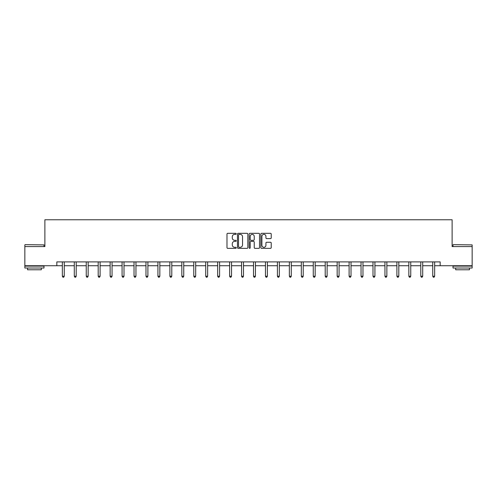 <?xml version="1.0" encoding="UTF-8"?>
<svg xmlns="http://www.w3.org/2000/svg" width="497" height="497" viewBox="0 0 497 497"><rect width="100%" height="100%" fill="white"/><g stroke="black" fill="none" stroke-linecap="round" stroke-linejoin="round"><path stroke-width="0.75" d="M236.243 233.838A0.528 0.528 0 0 0 235.721 233.317L227.732 233.317A0.752 0.752 0 0 0 226.98 234.068L226.98 247.599A0.752 0.752 0 0 0 227.732 248.351L235.721 248.351A0.528 0.528 0 0 0 236.243 247.823A0.528 0.528 0 0 0 235.721 247.301L234.683 247.301A2.404 2.404 0 0 1 232.279 244.891L232.279 243.766A2.404 2.404 0 0 1 234.683 241.362L235.721 241.362A0.528 0.528 0 0 0 236.243 240.834A0.528 0.528 0 0 0 235.721 240.306L234.683 240.306A2.404 2.404 0 0 1 232.279 237.901L232.279 236.771A2.404 2.404 0 0 1 234.683 234.367L235.721 234.367A0.528 0.528 0 0 0 236.243 233.838M270.474 238.616A0.752 0.752 0 0 0 271.225 237.864L271.225 234.068A0.752 0.752 0 0 0 270.474 233.317L261.602 233.317A0.752 0.752 0 0 0 260.85 234.068L260.85 247.599A0.752 0.752 0 0 0 261.602 248.351L270.474 248.351A0.752 0.752 0 0 0 271.225 247.599L271.225 243.014A0.752 0.752 0 0 0 270.474 242.263L266.678 242.263A0.752 0.752 0 0 0 265.926 243.014L265.926 245.288A2.013 2.013 0 0 1 263.913 247.301A2.013 2.013 0 0 1 261.9 245.288L261.9 236.379A2.013 2.013 0 0 1 263.913 234.367A2.013 2.013 0 0 1 265.926 236.379L265.926 237.864A0.752 0.752 0 0 0 266.678 238.616L270.474 238.616M56.826 265.727L24.85 265.727L24.85 246.58L44.879 246.58L44.879 219.767L452.121 219.767L452.121 246.58L472.15 246.58L472.15 265.727L440.174 265.727L440.174 261.894L56.826 261.894L56.826 265.727L62.342 265.727M247.841 234.068A0.752 0.752 0 0 0 247.09 233.317L238.218 233.317A0.752 0.752 0 0 0 237.467 234.068L237.467 247.599A0.752 0.752 0 0 0 238.218 248.351L247.09 248.351A0.752 0.752 0 0 0 247.841 247.599L247.841 234.068M249.91 233.317L258.782 233.317A0.752 0.752 0 0 1 259.533 234.068L259.533 247.599A0.752 0.752 0 0 1 258.782 248.351L254.986 248.351A0.752 0.752 0 0 1 254.234 247.599L254.234 242.114A0.752 0.752 0 0 0 253.482 241.362L250.96 241.362A0.752 0.752 0 0 0 250.208 242.114L250.208 247.823A0.528 0.528 0 0 1 249.687 248.351A0.528 0.528 0 0 1 249.159 247.823L249.159 234.068A0.752 0.752 0 0 1 249.91 233.317M64.256 265.727L74.289 265.727M76.203 265.727L86.242 265.727M88.155 265.727L98.189 265.727M100.102 265.727L110.135 265.727M112.049 265.727L122.082 265.727M124.001 265.727L134.035 265.727M135.948 265.727L145.981 265.727M147.895 265.727L157.928 265.727M159.841 265.727L169.881 265.727M171.794 265.727L181.827 265.727M183.741 265.727L193.774 265.727M195.688 265.727L205.721 265.727M207.64 265.727L217.674 265.727M219.587 265.727L229.62 265.727M231.534 265.727L241.567 265.727M243.48 265.727L253.52 265.727M255.433 265.727L265.466 265.727M267.38 265.727L277.413 265.727M279.326 265.727L289.36 265.727M291.279 265.727L301.312 265.727M303.226 265.727L313.259 265.727M315.173 265.727L325.206 265.727M327.119 265.727L337.159 265.727M339.072 265.727L349.105 265.727M351.019 265.727L361.052 265.727M362.965 265.727L372.998 265.727M374.918 265.727L384.951 265.727M386.865 265.727L396.898 265.727M398.811 265.727L408.845 265.727M410.758 265.727L420.797 265.727M422.711 265.727L432.744 265.727M434.658 265.727L440.174 265.727M239.045 234.367A0.528 0.528 0 0 0 238.523 234.895L238.523 246.773A0.528 0.528 0 0 0 239.045 247.301L240.138 247.301A2.404 2.404 0 0 0 242.542 244.891L242.542 236.771A2.404 2.404 0 0 0 240.138 234.367L239.045 234.367M254.234 236.417A2.013 2.013 0 0 0 252.221 234.404A2.013 2.013 0 0 0 250.208 236.417L250.208 239.554A0.752 0.752 0 0 0 250.96 240.306L253.482 240.306A0.752 0.752 0 0 0 254.234 239.554L254.234 236.417M64.355 261.894L64.312 262.006A0.764 0.764 0 0 0 64.256 262.292L64.256 276.233L62.342 276.233L62.342 262.292A0.764 0.764 0 0 0 62.287 262.006L62.243 261.894M64.256 276.233L63.684 277.233L62.914 277.233L62.342 276.233M25.08 244.661L43.997 244.891L25.08 244.661M34.423 268.026L24.85 268.026L24.85 266.106L43.997 266.106L43.997 268.026L34.423 268.026M41.319 268.026L41.319 269.784L27.534 269.784L27.534 268.026M453.233 244.661L472.15 244.891L453.233 244.661M462.577 268.026L453.003 268.026L453.003 266.106L472.15 266.106L472.15 268.026L462.577 268.026M469.466 268.026L469.466 269.784L455.681 269.784L455.681 268.026M76.308 261.894L76.258 262.006A0.764 0.764 0 0 0 76.203 262.292L76.203 276.233L74.289 276.233L74.289 262.292A0.764 0.764 0 0 0 74.233 262.006L74.19 261.894M76.203 276.233L75.631 277.233L74.867 277.233L74.289 276.233M88.255 261.894L88.211 262.006A0.764 0.764 0 0 0 88.155 262.292L88.155 276.233L86.242 276.233L86.242 262.292A0.764 0.764 0 0 0 86.186 262.006L86.136 261.894M88.155 276.233L87.578 277.233L86.813 277.233L86.242 276.233M100.201 261.894L100.158 262.006A0.764 0.764 0 0 0 100.102 262.292L100.102 276.233L98.189 276.233L98.189 262.292A0.764 0.764 0 0 0 98.133 262.006L98.089 261.894M100.102 276.233L99.53 277.233L98.76 277.233L98.189 276.233M112.148 261.894L112.105 262.006A0.764 0.764 0 0 0 112.049 262.292L112.049 276.233L110.135 276.233L110.135 262.292A0.764 0.764 0 0 0 110.079 262.006L110.036 261.894M112.049 276.233L111.477 277.233L110.713 277.233L110.135 276.233M124.101 261.894L124.057 262.006A0.764 0.764 0 0 0 124.001 262.292L124.001 276.233L122.082 276.233L122.082 262.292A0.764 0.764 0 0 0 122.026 262.006L121.982 261.894M124.001 276.233L123.424 277.233L122.66 277.233L122.082 276.233M136.048 261.894L136.004 262.006A0.764 0.764 0 0 0 135.948 262.292L135.948 276.233L134.035 276.233L134.035 262.292A0.764 0.764 0 0 0 133.979 262.006L133.929 261.894M135.948 276.233L135.37 277.233L134.606 277.233L134.035 276.233M147.994 261.894L147.951 262.006A0.764 0.764 0 0 0 147.895 262.292L147.895 276.233L145.981 276.233L145.981 262.292A0.764 0.764 0 0 0 145.925 262.006L145.882 261.894M147.895 276.233L147.323 277.233L146.553 277.233L145.981 276.233M159.947 261.894L159.897 262.006A0.764 0.764 0 0 0 159.841 262.292L159.841 276.233L157.928 276.233L157.928 262.292A0.764 0.764 0 0 0 157.872 262.006L157.829 261.894M159.841 276.233L159.27 277.233L158.506 277.233L157.928 276.233M171.894 261.894L171.85 262.006A0.764 0.764 0 0 0 171.794 262.292L171.794 276.233L169.881 276.233L169.881 262.292A0.764 0.764 0 0 0 169.825 262.006L169.775 261.894M171.794 276.233L171.216 277.233L170.452 277.233L169.881 276.233M183.84 261.894L183.797 262.006A0.764 0.764 0 0 0 183.741 262.292L183.741 276.233L181.827 276.233L181.827 262.292A0.764 0.764 0 0 0 181.772 262.006L181.728 261.894M183.741 276.233L183.169 277.233L182.399 277.233L181.827 276.233M195.793 261.894L195.743 262.006A0.764 0.764 0 0 0 195.688 262.292L195.688 276.233L193.774 276.233L193.774 262.292A0.764 0.764 0 0 0 193.718 262.006L193.675 261.894M195.688 276.233L195.116 277.233L194.352 277.233L193.774 276.233M207.74 261.894L207.696 262.006A0.764 0.764 0 0 0 207.64 262.292L207.64 276.233L205.721 276.233L205.721 262.292A0.764 0.764 0 0 0 205.665 262.006L205.621 261.894M207.64 276.233L207.063 277.233L206.298 277.233L205.721 276.233M219.686 261.894L219.643 262.006A0.764 0.764 0 0 0 219.587 262.292L219.587 276.233L217.674 276.233L217.674 262.292A0.764 0.764 0 0 0 217.618 262.006L217.568 261.894M219.587 276.233L219.009 277.233L218.245 277.233L217.674 276.233M231.633 261.894L231.59 262.006A0.764 0.764 0 0 0 231.534 262.292L231.534 276.233L229.62 276.233L229.62 262.292A0.764 0.764 0 0 0 229.564 262.006L229.521 261.894M231.534 276.233L230.962 277.233L230.192 277.233L229.62 276.233M243.586 261.894L243.536 262.006A0.764 0.764 0 0 0 243.48 262.292L243.48 276.233L241.567 276.233L241.567 262.292A0.764 0.764 0 0 0 241.511 262.006L241.467 261.894M243.48 276.233L242.909 277.233L242.145 277.233L241.567 276.233M255.533 261.894L255.489 262.006A0.764 0.764 0 0 0 255.433 262.292L255.433 276.233L253.52 276.233L253.52 262.292A0.764 0.764 0 0 0 253.464 262.006L253.414 261.894M255.433 276.233L254.855 277.233L254.091 277.233L253.52 276.233M267.479 261.894L267.436 262.006A0.764 0.764 0 0 0 267.38 262.292L267.38 276.233L265.466 276.233L265.466 262.292A0.764 0.764 0 0 0 265.41 262.006L265.367 261.894M267.38 276.233L266.808 277.233L266.038 277.233L265.466 276.233M279.432 261.894L279.382 262.006A0.764 0.764 0 0 0 279.326 262.292L279.326 276.233L277.413 276.233L277.413 262.292A0.764 0.764 0 0 0 277.357 262.006L277.314 261.894M279.326 276.233L278.755 277.233L277.991 277.233L277.413 276.233M291.379 261.894L291.335 262.006A0.764 0.764 0 0 0 291.279 262.292L291.279 276.233L289.36 276.233L289.36 262.292A0.764 0.764 0 0 0 289.304 262.006L289.26 261.894M291.279 276.233L290.702 277.233L289.937 277.233L289.36 276.233M303.325 261.894L303.282 262.006A0.764 0.764 0 0 0 303.226 262.292L303.226 276.233L301.312 276.233L301.312 262.292A0.764 0.764 0 0 0 301.257 262.006L301.207 261.894M303.226 276.233L302.648 277.233L301.884 277.233L301.312 276.233M315.272 261.894L315.228 262.006A0.764 0.764 0 0 0 315.173 262.292L315.173 276.233L313.259 276.233L313.259 262.292A0.764 0.764 0 0 0 313.203 262.006L313.16 261.894M315.173 276.233L314.601 277.233L313.831 277.233L313.259 276.233M327.225 261.894L327.175 262.006A0.764 0.764 0 0 0 327.119 262.292L327.119 276.233L325.206 276.233L325.206 262.292A0.764 0.764 0 0 0 325.15 262.006L325.106 261.894M327.119 276.233L326.548 277.233L325.783 277.233L325.206 276.233M339.171 261.894L339.128 262.006A0.764 0.764 0 0 0 339.072 262.292L339.072 276.233L337.159 276.233L337.159 262.292A0.764 0.764 0 0 0 337.103 262.006L337.053 261.894M339.072 276.233L338.494 277.233L337.73 277.233L337.159 276.233M351.118 261.894L351.075 262.006A0.764 0.764 0 0 0 351.019 262.292L351.019 276.233L349.105 276.233L349.105 262.292A0.764 0.764 0 0 0 349.049 262.006L349.006 261.894M351.019 276.233L350.447 277.233L349.677 277.233L349.105 276.233M363.071 261.894L363.021 262.006A0.764 0.764 0 0 0 362.965 262.292L362.965 276.233L361.052 276.233L361.052 262.292A0.764 0.764 0 0 0 360.996 262.006L360.952 261.894M362.965 276.233L362.394 277.233L361.63 277.233L361.052 276.233M375.018 261.894L374.974 262.006A0.764 0.764 0 0 0 374.918 262.292L374.918 276.233L372.998 276.233L372.998 262.292A0.764 0.764 0 0 0 372.943 262.006L372.899 261.894M374.918 276.233L374.34 277.233L373.576 277.233L372.998 276.233M386.964 261.894L386.921 262.006A0.764 0.764 0 0 0 386.865 262.292L386.865 276.233L384.951 276.233L384.951 262.292A0.764 0.764 0 0 0 384.895 262.006L384.852 261.894M386.865 276.233L386.287 277.233L385.523 277.233L384.951 276.233M398.911 261.894L398.867 262.006A0.764 0.764 0 0 0 398.811 262.292L398.811 276.233L396.898 276.233L396.898 262.292A0.764 0.764 0 0 0 396.842 262.006L396.799 261.894M398.811 276.233L398.24 277.233L397.47 277.233L396.898 276.233M410.864 261.894L410.814 262.006A0.764 0.764 0 0 0 410.758 262.292L410.758 276.233L408.845 276.233L408.845 262.292A0.764 0.764 0 0 0 408.789 262.006L408.745 261.894M410.758 276.233L410.187 277.233L409.422 277.233L408.845 276.233M422.81 261.894L422.767 262.006A0.764 0.764 0 0 0 422.711 262.292L422.711 276.233L420.797 276.233L420.797 262.292A0.764 0.764 0 0 0 420.742 262.006L420.692 261.894M422.711 276.233L422.133 277.233L421.369 277.233L420.797 276.233M434.757 261.894L434.713 262.006A0.764 0.764 0 0 0 434.658 262.292L434.658 276.233L432.744 276.233L432.744 262.292A0.764 0.764 0 0 0 432.688 262.006L432.645 261.894M434.658 276.233L434.086 277.233L433.316 277.233L432.744 276.233M24.85 246.58L24.85 244.891M29.217 266.106L29.217 265.727M39.63 266.106L39.63 265.727M43.997 246.58L43.997 244.891M453.003 246.58L453.003 244.891M457.37 266.106L457.37 265.727M467.783 266.106L467.783 265.727M472.15 246.58L472.15 244.891"/></g></svg>
